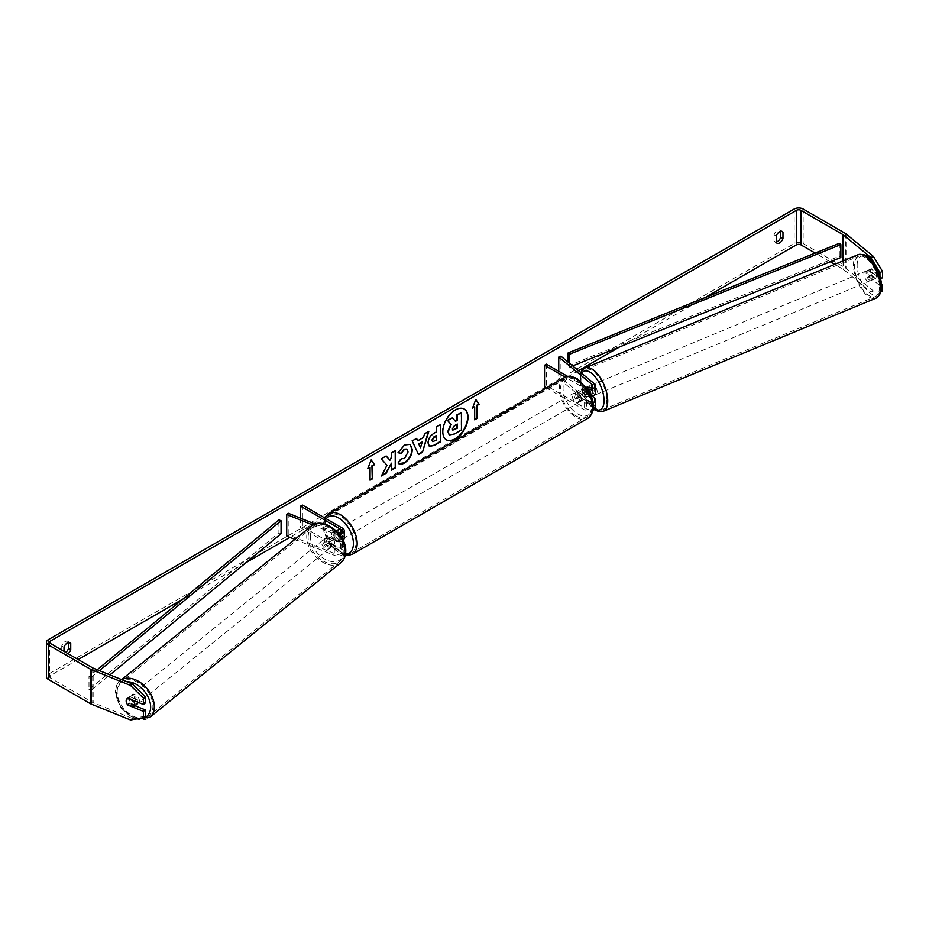 <?xml version="1.0" encoding="UTF-8"?>
<svg xmlns="http://www.w3.org/2000/svg" width="929" height="929" viewBox="0 0 929 929"><rect width="100%" height="100%" fill="white"/><g stroke="black" fill="none" stroke-linecap="round" stroke-linejoin="round"><path stroke-width="0.7" stroke-dasharray="4.64 3.48" d="M327.647 543.419A5.284 3.53 50.5 0 1 325.916 539.261A5.284 3.53 50.5 0 1 326.88 536.939A5.284 3.53 50.5 0 1 327.647 536.509L335.787 539.807A3.704 2.137 0 0 0 339.619 539.946A3.704 2.137 0 0 0 341.617 538.054A3.704 2.137 0 0 0 340.525 536.544L333.058 532.224A5.284 3.054 -120 0 0 332.652 532.398A5.284 3.054 -120 0 0 333.058 539.134L340.525 543.453A3.704 2.137 180 0 1 341.617 544.963A3.704 2.137 180 0 1 339.619 546.856A3.704 2.137 180 0 1 335.787 546.705L327.647 543.419L326.137 544.661A5.284 3.53 50.5 0 1 324.395 540.515A5.284 3.53 50.5 0 1 325.371 538.181A5.284 3.53 50.5 0 1 326.137 537.763L334.277 541.05A6.34 3.658 0 0 0 343.022 540.225M294.899 539.377L334.277 555.298A6.34 3.658 0 0 0 340.838 555.542A6.34 3.658 0 0 0 344.253 552.29A6.34 3.658 0 0 0 342.395 549.701L302.413 526.615L300.543 527.695L340.525 550.781A3.704 2.137 0 0 1 341.617 552.29A3.704 2.137 0 0 1 339.619 554.183A3.704 2.137 0 0 1 335.787 554.044L288.222 534.814L286.713 536.068M344.253 538.054A6.34 3.658 0 0 0 342.395 535.464L334.928 531.156A5.284 3.054 -120 0 0 334.521 531.318A5.284 3.054 -120 0 0 334.928 538.054L342.395 542.373A6.34 3.658 180 0 1 344.253 544.963A6.34 3.658 180 0 1 340.838 548.203A6.34 3.658 180 0 1 334.277 547.959L326.137 544.661M312.841 525.048L334.277 533.722A6.34 3.658 0 0 0 339.306 534.291M315.024 524.072L335.787 532.468A3.704 2.137 0 0 0 338.098 532.851M300.543 518.219L300.543 527.695M302.413 505.051L302.413 526.615M288.222 513.238L288.222 534.814M333.058 539.134L334.928 538.054M333.058 532.224L334.928 531.156M327.647 536.509L326.137 537.763M136.853 704.345A5.284 3.565 51 0 1 132.046 703.729A5.284 3.565 51 0 1 129.201 698.48A5.284 3.565 51 0 1 130.211 696.123A5.284 3.565 51 0 1 135.019 696.738A5.284 3.565 51 0 1 137.864 701.987A5.284 3.565 51 0 1 137.852 702.219M126.437 702.568A5.284 3.53 50.5 0 0 127.412 704.484L129.514 702.765A5.284 3.565 51 0 0 135.692 705.262L133.567 706.981M334.579 542.768A5.284 3.565 51 0 1 333.569 545.126A5.284 3.565 51 0 1 333.314 545.3L331.49 546.775A5.284 3.565 51 0 1 325.313 544.278L327.136 542.803A5.284 3.565 51 0 1 325.916 539.261A5.284 3.565 51 0 1 326.915 536.904A5.284 3.565 51 0 1 327.171 536.73L325.359 538.193A5.284 3.565 51 0 1 331.537 540.701L333.36 539.226A5.284 3.565 51 0 1 334.579 542.768M331.85 544.975A5.284 3.565 51 0 1 330.84 547.332A5.284 3.565 51 0 1 326.033 546.716A5.284 3.565 51 0 1 323.187 541.468A5.284 3.565 51 0 1 324.198 539.11A5.284 3.565 51 0 1 329.005 539.726A5.284 3.565 51 0 1 331.85 544.975M327.136 542.803L333.314 545.3M333.36 539.226L327.171 536.73M133.939 700.64L135.739 699.177A5.284 3.565 51 0 0 129.549 696.68L127.436 698.399A5.284 3.565 51 0 0 127.18 698.585A5.284 3.565 51 0 1 127.18 698.585L130.211 696.123M129.549 696.68L135.739 699.177M135.692 705.262L129.514 702.765M331.49 546.775L325.313 544.278M326.88 536.939L325.371 538.181L331.537 540.701M330.329 546.194A5.284 3.565 51 0 1 329.33 548.551A5.284 3.565 51 0 1 324.511 547.947A5.284 3.565 51 0 1 321.678 542.699A5.284 3.565 51 0 1 322.677 540.341A5.284 3.565 51 0 1 327.496 540.945A5.284 3.565 51 0 1 330.329 546.194M139.373 700.756A5.284 3.565 51 0 1 138.375 703.114A5.284 3.565 51 0 1 133.555 702.51A5.284 3.565 51 0 1 130.722 697.261A5.284 3.565 51 0 1 131.721 694.904A5.284 3.565 51 0 1 136.54 695.507A5.284 3.565 51 0 1 139.373 700.756M117.17 691.78A21.831 14.736 51 0 1 121.316 682.049A21.831 14.736 51 0 1 141.196 684.568A21.831 14.736 51 0 1 152.925 706.237A21.831 14.736 51 0 1 148.779 715.969A21.831 14.736 51 0 1 128.899 713.449A21.831 14.736 51 0 1 117.17 691.78M308.126 537.217A21.831 14.736 51 0 1 312.272 527.486A21.831 14.736 51 0 1 332.152 530.006A21.831 14.736 51 0 1 343.881 551.675A21.831 14.736 51 0 1 339.735 561.418A21.831 14.736 51 0 1 319.855 558.886A21.831 14.736 51 0 1 308.126 537.217M464.128 408.946A17.825 10.289 120 0 0 463.943 408.83A17.825 10.289 120 0 0 455.024 409.712A17.825 10.289 120 0 0 443.388 425.424A17.825 10.289 120 0 0 446.117 439.707A17.825 10.289 120 0 0 446.303 439.812M63.996 651.322L63.996 653.633L61.755 652.344A5.284 3.054 120 0 0 62.475 653.087A5.284 3.054 120 0 0 65.123 652.832A5.284 3.054 120 0 0 65.808 652.367M63.996 653.633A5.284 3.054 120 0 0 64.728 654.388A5.284 3.054 120 0 0 67.364 654.121A5.284 3.054 120 0 0 68.049 653.656M776.249 242.423L774.008 241.134L774.008 234.782A5.284 3.054 -60 0 1 780.012 230.137A5.284 3.054 -60 0 1 780.732 230.891L780.732 231.251M776.249 242.074A5.284 3.054 -60 0 1 774.728 241.877A5.284 3.054 -60 0 1 774.008 241.134M879.949 276.401L879.949 278.851L869.045 269.851L871.634 268.795L882.55 277.794M881.424 283.775L871.634 275.704A5.284 2.473 68 0 1 870.427 271.256A5.284 2.473 68 0 1 871.472 268.853A5.284 2.473 68 0 1 871.634 268.795M869.045 269.851A5.284 2.473 -112 0 0 868.882 269.898A5.284 2.473 -112 0 0 867.825 272.302A5.284 2.473 -112 0 0 869.045 276.749L879.949 285.749L881.528 285.11M705.146 297.559L619.62 346.935M578.5 370.671L325.405 516.803M324.093 517.558L289.848 537.334M246.046 562.614L182.943 599.054M78.199 659.52L50.549 675.488A3.17 1.835 0 0 0 49.62 676.776A3.17 1.835 0 0 0 50.549 678.077L92.714 702.417A3.17 1.835 0 0 0 93.144 702.626L132.313 718.454L130.49 719.963M882.55 291.032L873.457 291.009L846.029 268.4A6.34 3.658 0 0 0 845.32 267.912L803.155 243.561A6.34 3.658 0 0 0 794.179 243.561L48.308 674.187A6.34 3.658 0 0 0 46.45 676.776M68.491 642.462L68.491 642.102A5.284 3.054 120 0 0 67.771 641.347A5.284 3.054 120 0 0 61.755 645.992L61.755 652.344M145.296 702.998L129.712 696.692A5.284 3.53 -129.5 0 0 128.945 697.122A5.284 3.53 -129.5 0 0 129.712 703.601L135.088 705.773M145.296 716.236L132.313 718.454M879.949 285.749L879.949 292.089L880.971 291.671M873.457 291.009L870.856 292.054L843.439 269.445A3.17 1.835 0 0 0 843.079 269.201L834.706 264.37M830.247 261.792L815.163 253.083M870.856 292.054L879.949 292.089M879.949 278.851L880.541 278.607M869.045 276.749L871.634 275.704M776.249 236.071L774.008 234.782M129.712 703.601L128.237 704.821M129.712 696.692L127.888 698.19M63.996 647.281L61.755 645.992M461.086 412.43L461.086 429.721L454.002 433.808L449.531 434.981M452.098 417.62L455.245 421.034M368.023 468.03L371.17 459.913M369.672 467.078L370.056 479.805M474.313 406.67L474.313 419.606M475.729 399.714L472.652 407.622M417.318 440.613L423.485 437.478M423.113 437.269L424.541 433.808M424.17 433.599L428.815 431.346M418.155 454.351L412.197 440.938M411.826 440.718L416.61 438.383M420.163 447.546L421.847 441.705M432.531 441.484L436.537 440.125M436.166 439.905L436.166 435.353M429.256 446.199L427.688 442.703C427.979 438.442 430.115 435.132 434.11 432.786L436.537 431.811M436.166 431.602L436.537 426.887M436.166 426.666L440.683 424.495M386.058 456.034L380.82 458.624L386.673 465.081L381.389 475.985M395.22 450.739L391.074 452.702L391.074 457.161L389.553 459.983M391.074 462.956L391.446 469.749M381.018 475.764L381.714 475.358M398.053 452.574L404.243 444.747L409.921 444.271M398.773 463.641L398.111 463.083M397.728 462.863L400.852 458.276L404.115 458.415L407.68 451.796L406.705 449.055M456.929 424.251L454.2 425.401L451.97 428.733L452.62 429.988M592.191 398.866A3.704 2.137 0 0 0 592.063 398.75L586.362 394.047A5.284 2.473 68 0 1 585.142 389.599A5.284 2.473 68 0 1 586.199 387.196A5.284 2.473 68 0 1 586.362 387.149L588.521 386.267L594.223 390.97A6.34 3.658 180 0 1 595.373 393.072M592.237 396.23L588.521 393.176A5.284 2.473 68 0 1 587.314 388.728A5.284 2.473 68 0 1 588.359 386.325A5.284 2.473 68 0 1 588.521 386.267M591.401 396.474A6.34 3.658 180 0 1 584.55 395.661L577.072 391.353A5.284 3.054 -120 0 0 576.677 391.515A5.284 3.054 -120 0 0 577.072 398.251L584.55 402.571A6.34 3.658 0 0 0 593.062 402.803M560.919 356.179L560.919 377.755L594.223 405.218A6.34 3.658 180 0 1 595.373 407.308M593.039 410.153A6.34 3.658 180 0 1 584.55 409.898L546.449 387.916M558.747 371.275L558.747 378.626L592.063 406.089A3.704 2.137 180 0 1 592.725 407.308A3.704 2.137 180 0 1 590.449 409.283A3.704 2.137 180 0 1 586.42 408.818L546.426 385.744L544.557 386.812M586.605 387.347L592.063 391.852A3.704 2.137 180 0 1 592.725 393.072A3.704 2.137 180 0 1 590.449 395.046A3.704 2.137 180 0 1 586.42 394.581L578.941 390.273A5.284 3.054 -120 0 0 578.535 390.435A5.284 3.054 -120 0 0 578.941 397.171L586.42 401.491A3.704 2.137 0 0 0 590.008 402.036A3.704 2.137 0 0 0 592.621 400.504M586.42 394.581L586.42 387.254A3.704 2.137 180 0 1 586.42 387.254L567.724 376.454M587.86 389.332A6.34 3.658 180 0 1 584.55 388.322L565.204 377.162M546.426 364.168L546.426 385.744M558.747 378.626L560.919 377.755M578.941 397.171L577.072 398.251M578.941 390.273L577.072 391.353M586.362 394.047L588.521 393.176M577.815 392.642A5.284 3.054 60 0 1 581.275 397.298A5.284 3.054 60 0 1 580.462 401.537A5.284 3.054 60 0 1 577.815 401.27A5.284 3.054 60 0 1 574.366 396.613A5.284 3.054 60 0 1 575.179 392.375A5.284 3.054 60 0 1 577.815 392.642M583.853 399.575L581.612 400.875A5.284 3.054 60 0 1 581.577 400.887A5.284 3.054 60 0 1 578.941 400.62A5.284 3.054 60 0 1 576.27 397.786L578.512 396.497A5.284 3.054 60 0 1 578.512 390.459L583.853 393.536A5.284 3.054 60 0 1 583.853 399.575L578.512 396.497M583.853 393.536L581.612 394.825A5.284 3.054 60 0 0 578.941 391.992A5.284 3.054 60 0 0 576.294 391.736A5.284 3.054 60 0 1 576.294 391.736L578.512 390.459M337.97 535.499A5.284 3.054 60 0 1 337.97 541.537L340.211 540.237A5.284 3.054 60 0 1 340.177 540.26A5.284 3.054 60 0 1 337.541 539.993A5.284 3.054 60 0 1 334.87 537.159L332.628 538.46A5.284 3.054 60 0 1 332.628 532.41L337.97 535.499L340.211 534.198A5.284 3.054 60 0 0 337.541 531.365A5.284 3.054 60 0 0 334.893 531.109L336.019 530.459A5.284 3.054 60 0 1 338.655 530.714A5.284 3.054 60 0 1 342.116 535.371A5.284 3.054 60 0 1 341.303 539.61A5.284 3.054 60 0 1 338.655 539.354A5.284 3.054 60 0 1 335.206 534.698A5.284 3.054 60 0 1 336.019 530.459M337.97 541.537L332.628 538.46M334.893 531.109A5.284 3.054 60 0 0 334.87 531.121L332.628 532.41M575.179 392.375L576.294 391.736L581.612 394.825M581.612 400.875L576.27 397.786M340.211 540.237L334.87 537.159M334.87 531.121L340.211 534.198M340.525 529.635A5.284 3.054 60 0 1 343.985 534.303A5.284 3.054 60 0 1 343.173 538.53A5.284 3.054 60 0 1 340.525 538.274A5.284 3.054 60 0 1 337.076 533.618A5.284 3.054 60 0 1 337.889 529.379A5.284 3.054 60 0 1 340.525 529.635M575.957 393.722A5.284 3.054 60 0 1 579.406 398.378A5.284 3.054 60 0 1 578.593 402.617A5.284 3.054 60 0 1 575.957 402.35A5.284 3.054 60 0 1 572.496 397.693A5.284 3.054 60 0 1 573.309 393.455A5.284 3.054 60 0 1 575.957 393.722M575.957 415.855A21.831 12.6 60 0 1 561.697 396.625A21.831 12.6 60 0 1 565.041 379.137A21.831 12.6 60 0 1 575.957 380.216A21.831 12.6 60 0 1 590.205 399.447A21.831 12.6 60 0 1 586.861 416.935A21.831 12.6 60 0 1 575.957 415.855M340.525 551.78A21.831 12.6 60 0 1 326.276 532.538A21.831 12.6 60 0 1 329.621 515.049A21.831 12.6 60 0 1 340.525 516.129A21.831 12.6 60 0 1 354.785 535.371A21.831 12.6 60 0 1 351.441 552.86A21.831 12.6 60 0 1 340.525 551.78M866.083 273.056A5.284 2.439 67.5 0 1 867.082 270.676A5.284 2.439 67.5 0 1 870.322 272.673A5.284 2.439 67.5 0 1 872.145 278.05A5.284 2.439 67.5 0 1 871.135 280.43A5.284 2.439 67.5 0 1 867.895 278.421A5.284 2.439 67.5 0 1 866.083 273.056M875.571 272.534A5.284 2.439 67.5 0 1 876.477 276.261A5.284 2.439 67.5 0 1 875.641 278.549L871.309 274.984A5.284 2.439 67.5 0 1 870.415 271.256A5.284 2.439 67.5 0 1 871.239 268.969L875.571 272.534L872.54 273.788A5.284 2.439 67.5 0 0 868.383 270.13A5.284 2.439 67.5 0 0 868.209 270.223L871.239 268.969M590.31 390.877A5.284 2.439 67.5 0 1 591.204 394.593A5.284 2.439 67.5 0 1 590.368 396.892L592.969 395.812A5.284 2.439 67.5 0 1 592.795 395.905A5.284 2.439 67.5 0 1 588.638 392.247L586.048 393.315A5.284 2.439 67.5 0 1 585.142 389.599A5.284 2.439 67.5 0 1 585.978 387.3L588.58 386.232A5.284 2.439 67.5 0 1 588.754 386.139A5.284 2.439 67.5 0 1 592.911 389.797L590.31 390.877L585.978 387.3M594.096 395.359A5.284 2.439 67.5 0 1 590.856 393.362A5.284 2.439 67.5 0 1 589.044 387.985A5.284 2.439 67.5 0 1 590.043 385.605A5.284 2.439 67.5 0 1 593.283 387.602A5.284 2.439 67.5 0 1 595.106 392.979A5.284 2.439 67.5 0 1 594.862 394.511M586.048 393.315L590.368 396.892M871.309 274.984L868.278 276.238A5.284 2.439 67.5 0 0 872.436 279.896A5.284 2.439 67.5 0 0 872.61 279.803L875.641 278.549M868.209 270.223L872.54 273.788M872.61 279.803L868.278 276.238M592.969 395.812L588.638 392.247M588.58 386.232L592.911 389.797M591.204 387.079A5.284 2.439 67.5 0 1 592.214 384.699A5.284 2.439 67.5 0 1 595.454 386.708A5.284 2.439 67.5 0 1 597.266 392.084A5.284 2.439 67.5 0 1 596.267 394.465A5.284 2.439 67.5 0 1 593.027 392.456A5.284 2.439 67.5 0 1 591.204 387.079M863.912 273.95A5.284 2.439 67.5 0 1 864.922 271.57A5.284 2.439 67.5 0 1 868.162 273.579A5.284 2.439 67.5 0 1 869.974 278.944A5.284 2.439 67.5 0 1 868.975 281.336A5.284 2.439 67.5 0 1 865.735 279.327A5.284 2.439 67.5 0 1 863.912 273.95M879.461 286.771A21.831 10.091 67.5 0 1 875.315 296.606A21.831 10.091 67.5 0 1 861.938 288.327A21.831 10.091 67.5 0 1 854.425 266.124A21.831 10.091 67.5 0 1 858.582 256.288A21.831 10.091 67.5 0 1 871.959 264.579A21.831 10.091 67.5 0 1 879.461 286.771M606.753 399.911A21.831 10.091 67.5 0 1 602.596 409.747A21.831 10.091 67.5 0 1 589.218 401.456A21.831 10.091 67.5 0 1 581.717 379.264A21.831 10.091 67.5 0 1 585.874 369.428A21.831 10.091 67.5 0 1 599.251 377.708A21.831 10.091 67.5 0 1 606.753 399.911M839.34 243.317L839.34 256.253L568.06 365.91L568.06 362.066M569.582 363.32L569.582 367.164L568.06 365.91M572.705 365.898L569.582 367.164M839.34 256.253L840.861 257.507M97.208 669.751L88.987 676.533L88.987 689.469L278.909 532.851L278.909 519.915M281.069 533.734L278.909 532.851M88.987 676.533L91.147 677.404L91.147 690.352L109.901 674.884M91.147 677.404L99.368 670.622M88.987 689.469L91.147 690.352M334.277 547.959L334.277 555.298M342.395 542.373L342.395 549.701M335.787 546.705L335.787 554.044M340.525 543.453L340.525 550.781M340.525 532.224L340.525 536.544M342.395 528.125L342.395 535.464M334.277 533.722L334.277 541.05M335.787 532.468L335.787 539.807M121.792 679.691A23.515 15.874 -129 0 0 120.247 680.725A23.515 15.874 -129 0 0 115.788 691.222A23.515 15.874 -129 0 0 128.423 714.575A23.515 15.874 -129 0 0 149.848 717.293M138.212 718.64A20.879 14.086 51 0 1 116.439 693.324A20.879 14.086 51 0 1 126.901 681.747M340.792 562.73A23.515 15.874 51 0 1 319.379 560.013A23.515 15.874 51 0 1 306.733 536.66A23.515 15.874 51 0 1 311.203 526.174M310.414 536.312A20.879 14.086 -129 0 0 327.391 560.373A20.879 14.086 -129 0 0 344.613 550.131A20.879 14.086 -129 0 0 327.647 526.069A20.879 14.086 -129 0 0 310.414 536.312M50.549 678.077L50.549 675.488M48.308 639.675L48.308 674.187M794.179 209.037L794.179 243.561M93.144 668.102L93.144 702.626M92.714 667.905L92.714 702.417M843.079 260.886L843.079 269.201M843.439 260.747L843.439 269.445M846.029 233.876L846.029 268.4M845.32 233.388L845.32 267.912M803.155 209.037L803.155 243.561M594.223 397.879L594.223 405.218M584.55 402.571L584.55 409.898M586.42 401.491L586.42 408.818M592.063 398.75L592.063 406.089M584.55 388.322L584.55 395.661M594.223 383.642L594.223 390.97M592.063 386.963L592.063 391.852M564.193 377.673A23.515 13.575 -120 0 0 560.593 396.509A23.515 13.575 -120 0 0 575.957 417.237A23.515 13.575 -120 0 0 587.709 418.398M577.815 379.915A20.879 12.054 60 0 1 592.586 405.474A20.879 12.054 60 0 1 577.815 413.997A20.879 12.054 60 0 1 563.055 388.438A20.879 12.054 60 0 1 577.815 379.915M352.288 554.323A23.515 13.575 60 0 1 340.525 553.161A23.515 13.575 60 0 1 325.162 532.433A23.515 13.575 60 0 1 328.773 513.586M326.16 518.754A20.879 12.054 -120 0 0 325.742 535.824A20.879 12.054 -120 0 0 338.655 552.081A20.879 12.054 -120 0 0 345.53 554.09M857.931 254.732A23.515 10.869 -112.5 0 0 853.461 265.334A23.515 10.869 -112.5 0 0 861.543 289.244A23.515 10.869 -112.5 0 0 875.954 298.174M857.142 265.682A20.879 9.65 67.5 0 1 868.929 258.587A20.879 9.65 67.5 0 1 881.087 285.424A20.879 9.65 67.5 0 1 869.289 292.519A20.879 9.65 67.5 0 1 857.142 265.682M603.246 411.303A23.515 10.869 67.5 0 1 588.835 402.373A23.515 10.869 67.5 0 1 580.753 378.463A23.515 10.869 67.5 0 1 585.224 367.861M581.693 373.307A20.879 9.65 -112.5 0 0 580.102 380.611A20.879 9.65 -112.5 0 0 594.606 409.062M344.253 544.963L344.253 552.29M341.617 544.963L341.617 552.29M341.617 530.714L341.617 538.054M332.652 532.398L334.521 531.318M135.344 719.127L121.176 708.421L115.301 692.082C115.359 687.286 117.008 683.5 120.247 680.725L121.629 679.622M333.569 545.126L330.84 547.332M326.915 536.904L324.198 539.11M329.33 548.551L138.375 703.114M312.272 527.486L121.316 682.049M339.735 561.418L148.779 715.969M322.677 540.341L131.721 694.904M64.728 654.388L62.475 653.087M776.969 243.177L774.728 241.877M868.882 269.898L871.472 268.853M49.62 642.264L49.62 676.776M782.253 231.437L780.012 230.137M128.945 697.122L127.134 698.62M70.012 642.647L67.771 641.347M586.199 387.196L588.359 386.325M592.725 399.981L592.725 407.308M592.725 385.732L592.725 393.072M578.535 390.435L576.677 391.515M345.24 555.507L339.213 553.289L327.763 541.224L323.907 531.655L323.129 525.048L324.744 517.941M580.462 401.537L581.577 400.887M340.177 540.26L341.303 539.61M343.173 538.53L578.593 402.617M329.621 515.049L565.041 379.137M351.441 552.86L586.861 416.935M337.889 529.379L573.309 393.455M580.811 372.575L579.626 379.74L583.946 396.671L594.026 409.573M867.082 270.676L868.383 270.13M588.754 386.139L590.043 385.605M592.795 395.905L593.794 395.487M871.135 280.43L872.436 279.896M592.214 384.699L864.922 271.57M602.596 409.747L875.315 296.606M585.874 369.428L858.582 256.288M596.267 394.465L868.975 281.336"/><path stroke-width="1.39" d="M339.306 534.291A6.34 3.658 0 0 0 344.253 530.714A6.34 3.658 0 0 0 342.395 528.125L302.413 505.051L300.543 506.119L300.543 518.219M338.098 532.851A3.704 2.137 0 0 0 341.617 530.714A3.704 2.137 0 0 0 340.525 529.205L300.543 506.119M312.841 525.048L286.713 514.492L288.222 513.238L315.024 524.072M343.022 540.225A6.34 3.658 0 0 0 344.253 538.054L344.253 530.714M286.713 514.492L286.713 536.068L294.899 539.377M137.852 702.219A5.284 3.565 51 0 1 136.853 704.345L133.822 706.795A5.284 3.565 51 0 1 133.567 706.981L127.389 704.472A5.284 3.565 51 0 1 126.17 700.942A5.284 3.565 51 0 1 127.157 698.596A5.284 3.53 50.5 0 1 127.888 698.19L143.472 704.496L143.472 698.167L130.49 685.439L132.313 683.941L145.296 696.657L145.296 702.998L143.472 704.496M127.436 698.399L133.613 700.896A5.284 3.565 51 0 1 134.833 704.437A5.284 3.565 51 0 1 133.822 706.795M455.407 439.034A17.825 10.289 120 0 0 467.043 423.334A17.825 10.289 120 0 0 464.314 409.05A17.825 10.289 120 0 0 455.407 409.933A17.825 10.289 120 0 0 443.76 425.633A17.825 10.289 120 0 0 446.489 439.916A17.825 10.289 120 0 0 455.407 439.034M446.303 439.812A17.825 10.289 120 0 0 455.024 438.825A17.825 10.289 120 0 0 466.625 423.287A17.825 10.289 120 0 0 464.128 408.946M780.732 231.251L780.732 237.243A5.284 3.054 -60 0 1 777.364 241.621A5.284 3.054 -60 0 1 776.249 242.074M779.605 242.91A5.284 3.054 -60 0 1 776.969 243.177A5.284 3.054 -60 0 1 776.249 242.423L776.249 236.071A5.284 3.054 -60 0 1 782.253 231.437A5.284 3.054 -60 0 1 782.973 232.192L782.973 238.544A5.284 3.054 -60 0 1 779.605 242.91M387.045 465.29L381.389 475.985L386.301 473.151L391.446 463.176L391.446 470.179L395.591 467.786L395.591 450.53L391.446 452.922L391.446 457.382L389.936 460.203L386.174 455.965L381.204 458.833L387.045 465.29M417.702 440.822L423.485 437.478L424.541 433.808L428.815 431.346L422.486 452.272L418.526 454.56L412.197 440.938L416.61 438.383L417.702 440.822L416.389 438.511M815.163 253.083L800.914 244.861A3.17 1.835 0 0 0 796.42 244.861L705.146 297.559M619.62 346.935L578.5 370.671M325.405 516.803L324.093 517.558M289.848 537.334L246.046 562.614M182.943 599.054L78.199 659.52M870.856 257.542L873.457 256.485L882.55 271.465L879.949 272.511L870.856 257.542L843.439 234.932A3.17 1.835 0 0 0 843.079 234.689L800.914 210.337A3.17 1.835 0 0 0 796.42 210.337L50.549 640.964A3.17 1.835 0 0 0 49.62 642.264A3.17 1.835 0 0 0 50.549 643.553L92.714 667.905A3.17 1.835 0 0 0 93.144 668.102L132.313 683.941M68.049 653.656A5.284 3.054 120 0 0 70.732 649.754L70.732 643.402A5.284 3.054 120 0 0 70.012 642.647A5.284 3.054 120 0 0 63.996 647.281L63.996 651.322M367.803 468.588L371.17 459.913L374.538 464.697L372.297 465.998L372.297 478.934L370.056 480.235L370.056 467.287L367.803 468.588M476.925 405.59L479.167 404.289L475.799 399.505L472.443 408.179L474.684 406.879L474.684 419.827L476.925 418.526L476.925 405.59L476.925 418.526M428.06 442.97L428.06 442.924C428.35 438.651 430.487 435.341 434.493 432.995L436.537 431.811L436.537 426.887L440.683 424.495L440.683 441.751L434.273 445.455L429.43 446.315L428.06 442.97M401.351 458.636L404.487 458.624L408.052 452.005L406.902 449.148L404.487 449.404L401.119 453.445L397.995 452.69L404.614 444.968L410.107 444.364L412.325 449.497C411.965 455.21 409.341 459.716 404.452 463.014C401.467 464.593 399.354 464.616 398.111 463.083L401.537 458.729M398.959 463.745L398.111 463.083M873.457 256.485L846.029 233.876A6.34 3.658 0 0 0 845.32 233.388L803.155 209.037A6.34 3.658 0 0 0 794.179 209.037L48.308 639.675A6.34 3.658 0 0 0 46.45 642.264A6.34 3.658 0 0 0 48.308 644.842L90.473 669.194A6.34 3.658 0 0 0 91.321 669.6L130.49 685.439M65.808 652.367A5.284 3.054 120 0 0 68.491 648.454L68.491 642.462M135.088 705.773L145.296 709.895L143.472 711.405L127.888 705.099A5.284 3.53 50.5 0 1 127.412 704.484M126.437 702.568A5.284 3.53 50.5 0 1 127.134 698.62M46.45 642.264L46.45 676.776A6.34 3.658 0 0 0 48.308 679.366L90.473 703.717A6.34 3.658 0 0 0 91.321 704.124L130.49 719.963L143.472 717.734L145.296 716.236L145.296 709.895M143.472 711.405L143.472 717.734M145.296 696.657L143.472 698.167M881.528 285.11L882.55 284.704L882.55 291.032L880.971 291.671M834.706 264.37L830.247 261.792M879.949 272.511L879.949 276.401M880.541 278.607L882.55 277.794L882.55 271.465M882.55 284.704L881.424 283.775M782.973 232.192L781.243 231.182M782.973 238.544L780.732 237.243M70.732 643.402L68.99 642.392M70.732 649.754L68.491 648.454M449.16 434.772L448.173 431.66L451.25 424.565L447.673 420.593L452.469 417.829L455.489 421.325L457.312 420.28L457.312 415.042L461.458 412.639L461.458 429.941L454.374 434.029L449.415 434.923M449.125 434.749L447.801 431.439L450.879 424.344L447.673 420.593M455.245 421.034L456.929 420.059L456.929 414.822L461.458 412.639M447.302 420.384L452.469 417.829M371.089 460.122L374.538 464.697M374.166 464.488L372.297 465.998M371.914 465.777L372.297 478.934M370.056 479.805L371.914 478.725M368.023 468.03L370.056 467.287M476.554 418.317L474.684 419.397M472.652 407.622L474.684 406.879M476.554 405.369L478.795 404.08L475.729 399.714M422.219 441.914L418.886 443.841L420.535 447.755L422.219 441.914L418.886 443.841M418.514 443.621L420.535 447.755M428.281 431.648L422.486 452.272M422.114 452.051L418.364 454.223M432.206 440.358L432.705 441.623L436.537 440.125L436.537 435.562L431.834 440.149L432.531 441.484M431.834 440.149L434.203 436.479L436.537 435.562M440.311 424.704L440.683 441.751M440.311 441.542L433.901 445.235L429.256 446.199M389.936 460.203L386.058 456.034M391.446 469.749L395.22 467.566L395.22 450.739M381.714 475.358L385.93 472.931L391.446 463.176M409.921 444.271L411.953 449.276C411.593 454.989 408.969 459.507 404.08 462.805L398.773 463.641M406.705 449.055L404.115 449.195L401.119 453.445M400.747 453.236L398.053 452.574M452.342 428.954L452.795 430.115L457.312 428.188L457.312 424.03L454.571 425.61L452.342 428.954M452.62 429.988L456.929 427.967L456.929 424.251M593.062 402.803A6.34 3.658 0 0 0 595.373 399.981A6.34 3.658 0 0 0 594.223 397.879L592.237 396.23M595.373 399.981L595.373 407.308A6.34 3.658 180 0 1 593.039 410.153M592.621 400.504A3.704 2.137 0 0 0 592.725 399.981A3.704 2.137 0 0 0 592.191 398.866M587.86 389.332A6.34 3.658 180 0 0 595.373 385.732A6.34 3.658 180 0 0 594.223 383.642L560.919 356.179L558.747 357.05L592.063 384.513A3.704 2.137 180 0 1 592.725 385.732A3.704 2.137 180 0 1 590.472 387.707A3.704 2.137 180 0 1 586.454 387.277M546.449 387.916L544.557 386.812L544.557 365.236L546.426 364.168L567.724 376.454M565.204 377.162L544.557 365.236M595.373 385.732L595.373 393.072A6.34 3.658 180 0 1 591.401 396.474M558.747 357.05L558.747 371.275M594.862 394.511A5.284 2.439 67.5 0 1 594.096 395.359L593.794 395.487M572.705 365.898L840.861 257.507L840.861 244.559L839.34 243.317L568.06 352.962L568.06 362.066M840.861 244.559L569.582 354.216L569.582 363.32M569.582 354.216L568.06 352.962M97.208 669.751L278.909 519.915L281.069 520.786L281.069 533.734L109.901 674.884M99.368 670.622L281.069 520.786M340.525 529.205L340.525 532.224M121.629 679.622L311.203 526.174A23.515 15.874 51 0 1 332.628 528.88A23.515 15.874 51 0 1 345.263 552.232A23.515 15.874 51 0 1 340.792 562.73L149.848 717.293A23.515 15.874 -129 0 0 154.307 706.795A23.515 15.874 -129 0 0 142.718 684.278A23.515 15.874 -129 0 0 121.792 679.691M126.901 681.747A20.879 14.086 51 0 1 150.637 707.143A20.879 14.086 51 0 1 138.212 718.64M796.42 210.337L796.42 244.861M50.549 640.964L50.549 643.553M91.321 669.6L91.321 704.124M800.914 210.337L800.914 244.861M843.079 234.689L843.079 260.886M843.439 234.932L843.439 260.747M48.308 644.842L48.308 679.366M90.473 669.194L90.473 703.717M592.063 384.513L592.063 386.963M587.709 418.398A23.515 13.575 -120 0 0 591.32 399.563A23.515 13.575 -120 0 0 575.957 378.835A23.515 13.575 -120 0 0 564.193 377.673C566.841 375.56 571.207 375.897 577.269 378.707L588.719 390.761L592.574 400.341C594.966 407.32 593.341 413.335 587.709 418.398L352.288 554.323L345.24 555.507M564.193 377.673L328.773 513.586A23.515 13.575 60 0 1 340.525 514.759A23.515 13.575 60 0 1 355.888 535.476A23.515 13.575 60 0 1 352.288 554.323M345.53 554.09A20.879 12.054 -120 0 0 352.997 539.226A20.879 12.054 -120 0 0 338.655 517.987A20.879 12.054 -120 0 0 326.16 518.754M880.437 287.572A23.515 10.869 -112.5 0 0 872.354 263.662A23.515 10.869 -112.5 0 0 857.931 254.732C868.383 253.187 869.753 259.098 875.304 265.775C879.264 272.592 881.342 279.432 881.563 286.295C881.784 291.625 879.914 295.585 875.954 298.174A23.515 10.869 -112.5 0 0 880.437 287.572M580.811 372.575L582.193 370.207L585.224 367.861A23.515 10.869 67.5 0 1 599.635 376.791A23.515 10.869 67.5 0 1 607.729 400.701A23.515 10.869 67.5 0 1 603.246 411.303L875.954 298.174M594.606 409.062A20.879 9.65 -112.5 0 0 604.047 400.353A20.879 9.65 -112.5 0 0 595.083 376.744A20.879 9.65 -112.5 0 0 581.693 373.307M149.848 717.293L135.344 719.127M340.792 562.73C344.044 559.955 345.693 556.181 345.739 551.385C346.645 534.384 322.944 515.816 311.203 526.174M328.773 513.586L324.744 517.941M585.224 367.861L857.931 254.732M594.026 409.573L599.379 411.791L603.246 411.303"/></g></svg>
